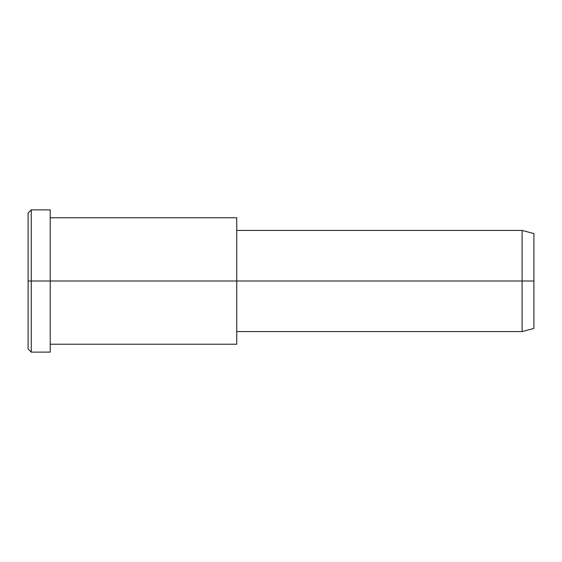 <?xml version="1.0" encoding="UTF-8"?>
<svg xmlns="http://www.w3.org/2000/svg" width="562" height="562" viewBox="0 0 562 562"><rect width="100%" height="100%" fill="white"/><g stroke="black" fill="none" stroke-linecap="round" stroke-linejoin="round"><path stroke-width="0.84" d="M236.743 331.58L522.105 331.58L533.9 328.419L533.9 281L236.743 281L236.743 217.775L50.229 217.775L50.229 281L50.229 209.872L31.261 209.872L28.1 213.033L28.1 281L31.261 281L28.1 281L28.1 348.967L31.261 352.128L31.261 209.872L31.261 352.128L50.229 352.128L50.229 281L50.229 344.225L236.743 344.225L236.743 281L533.9 281L533.9 233.581L522.105 230.42L522.105 331.58L522.105 230.42L236.743 230.42M533.9 239.932C533.9 231.572 533.9 231.572 533.9 239.932L533.9 322.068C533.9 330.428 533.9 330.428 533.9 322.068M236.743 226.247L236.743 335.753M50.229 219.398L50.229 281L236.743 281L50.229 281L50.229 342.602M31.261 281L50.229 281L31.261 281M28.1 339.862C28.1 351.847 28.1 351.847 28.1 339.862L28.1 222.138C28.1 210.153 28.1 210.153 28.1 222.138"/></g></svg>
